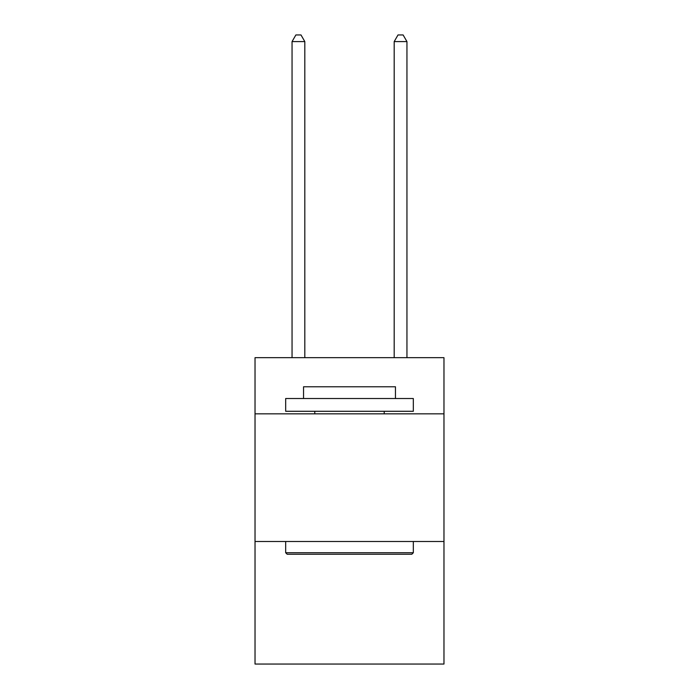<?xml version="1.0" encoding="UTF-8"?>
<svg xmlns="http://www.w3.org/2000/svg" width="699" height="699" viewBox="0 0 699 699"><rect width="100%" height="100%" fill="white"/><g stroke="black" fill="none" stroke-linecap="round" stroke-linejoin="round"><path stroke-width="1.05" d="M443.97 413.843L443.97 357.67L255.03 357.67L255.03 413.843L443.97 413.843L443.97 664.05L255.03 664.05L255.03 413.843M443.97 541.498L255.03 541.498M287.202 554.263L285.673 552.734L413.327 552.734L411.798 554.263L287.202 554.263M413.327 398.517L413.327 411.283L285.673 411.283L285.673 398.517L413.327 398.517M303.541 398.517L303.541 386.774L395.459 386.774L395.459 398.517M413.327 541.498L413.327 552.734M285.673 541.498L285.673 552.734M384.223 411.283L384.223 413.843M314.777 411.283L314.777 413.843M304.816 357.67L304.816 41.591L292.051 41.591L292.051 357.67M292.051 41.591L295.887 34.95L300.989 34.95L304.816 41.591M406.949 357.67L406.949 41.591L394.184 41.591L394.184 357.67M394.184 41.591L398.011 34.95L403.113 34.95L406.949 41.591"/></g></svg>
